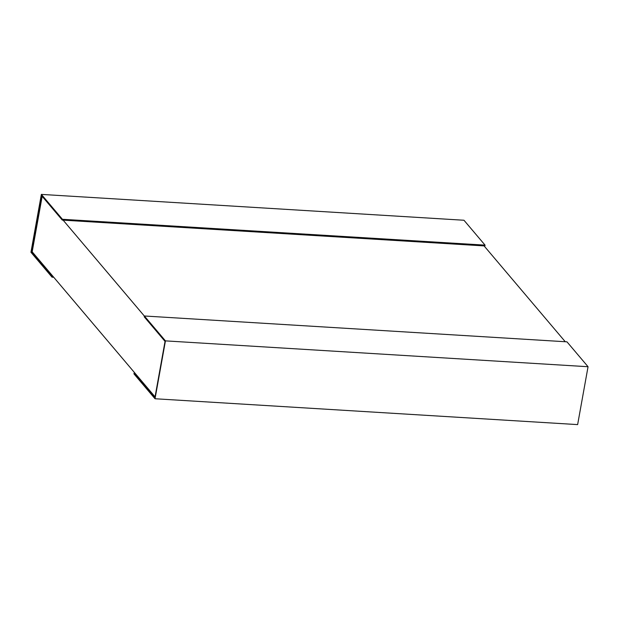 <?xml version="1.0" encoding="UTF-8"?>
<svg xmlns="http://www.w3.org/2000/svg" width="619" height="619" viewBox="0 0 619 619"><rect width="100%" height="100%" fill="white"/><g stroke="black" fill="none" stroke-linecap="round" stroke-linejoin="round"><path stroke-width="0.93" d="M565.263 341.734L484.081 245.898M42.162 196.331L32.18 251.817L155.06 396.872M63.123 220.155L144.351 316.046M31.352 251.763L41.473 195.527L62.295 220.101L62.442 219.288L41.365 194.397L30.95 252.273L52.035 277.165L52.182 276.345L31.352 251.763L32.18 251.817M52.182 276.345L53.002 276.391M52.035 277.165L53.737 277.266M62.295 220.101L484.901 245.952L485.048 245.132L62.442 219.288M41.365 194.397L463.971 220.248L485.048 245.132M134.099 373.048L133.952 373.868L155.029 398.752L165.443 340.876L144.366 315.992L144.219 316.812L165.041 341.386L154.92 397.63L134.099 373.048L134.919 373.102M165.443 340.876L588.05 366.727L577.635 424.603L155.029 398.752M144.366 315.992L566.965 341.835L588.05 366.727"/></g></svg>
